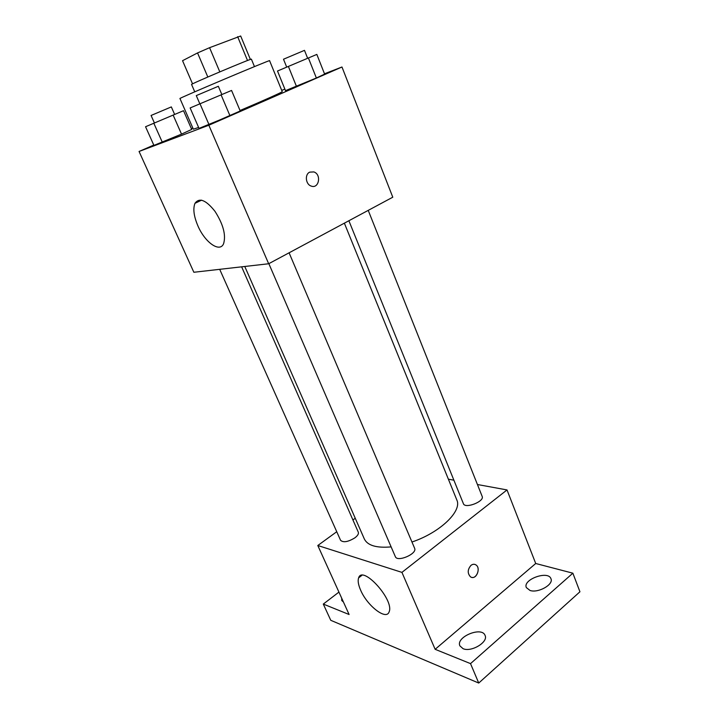 <?xml version="1.0" encoding="UTF-8"?>
<svg xmlns="http://www.w3.org/2000/svg" width="719" height="719" viewBox="0 0 719 719"><rect width="100%" height="100%" fill="white"/><g stroke="black" fill="none" stroke-linecap="round" stroke-linejoin="round"><path stroke-width="1.08" d="M192.557 83.88L182.545 60.693L197.545 52.936L209.58 47.688L240.676 35.995L250.383 59.461M194.75 91.834L191.578 84.474C189.412 84.518 252.944 57.682 251.407 59.201L254.463 66.606M207.818 77.005L197.545 52.936M247.525 60.513L237.647 36.669M219.807 71.873L209.58 47.688M240.02 110.51C263.612 100.534 282.998 91.843 282.234 91.646L269.58 60.675C272.366 58.724 176.622 99.168 179.966 98.53L193.348 129.195L198.615 127.443M277.498 71.019L285.488 90.639L316.369 78.003L324.62 74.102L316.836 54.41L277.498 71.019L316.836 54.41M190.14 107.949L199.028 128.395L209.004 124.63L240.227 110.987L231.563 90.45L190.14 107.949L231.563 90.45M153.776 145.067L139.064 151.466L208.843 125.223L341.974 67.002L324.494 73.787M284.886 89.147L281.713 90.378M192.854 128.072L191.398 128.701M145.553 126.742L153.929 145.4L181.521 134.12L191.712 129.429L183.525 110.699L145.553 126.742L183.525 110.699M139.064 151.466L193.86 272.267L268.663 263.756L392.781 197.204L341.974 67.002M268.663 263.756L208.843 125.223M197.95 225.982C193.824 216.311 192.836 208.762 194.975 203.324C199.28 197.303 205.949 199.972 214.99 211.341C223.285 224.382 226.152 235.185 223.582 243.741C219.771 252.953 204.96 242.393 197.95 225.982M309.736 172.138L313.826 171.922C321.761 174.358 318.948 189.25 311.138 186.05C305.602 184.352 304.577 174.322 309.736 172.138M309.727 172.147L313.826 171.922C321.761 174.358 318.939 189.25 311.138 186.05M344.365 223.16L456.799 499.912C462.389 510.957 440.244 532.536 411.96 542.018M391.127 546.889C376.504 548.166 367.58 545.532 364.335 538.971L244.775 266.479M219.699 269.328L340.572 540.302C343.322 542.791 348.104 541.964 354.916 537.812C357.711 535.655 358.844 533.786 358.314 532.213L241.638 266.839M368.227 210.37L482.161 496.398C484.741 501.458 465.013 509.097 463.396 503.677L348.877 220.742M289.092 252.809L414.62 548.282C417.55 553.747 397.274 562.528 395.333 556.632L268.843 263.657M336.744 531.727L317.798 545.505L401.93 572.378L507.012 489.936L477.425 484.516M453.896 480.193L448.377 479.187M355.249 518.273L352.93 519.963M338.937 592.096L323.298 604.077L330.767 620.308L478.737 683.05L579.936 591.773L572.863 573.187L535.718 563.498L507.012 489.936M323.298 604.077L349.101 614.511L317.798 545.505M478.737 683.05L470.523 663.619L572.863 573.187M401.93 572.378L435.148 649.311L470.523 663.619M360.65 590.191C358.296 584.817 357.622 580.7 358.628 577.86C362.448 564.631 394.65 600.203 389.105 611.896C386.346 620.731 367.148 605.749 360.65 590.191M435.148 649.311L535.718 563.498M470.972 565.377C472.644 564.1 474.27 563.93 475.861 564.864C481.46 568.127 475.852 580.727 470.505 576.836C467.332 573.349 467.485 569.529 470.972 565.377M474.837 564.397L475.852 564.864C480.885 567.722 476.886 579.244 471.52 577.312M530.047 590.479L526.335 587.585C522.515 579.505 548.22 570.194 550.943 578.705C553.873 584.484 538.234 593.346 530.047 590.479M463.063 648.682L459.89 645.878C455.522 637.052 481.838 626.114 485.073 635.416C488.587 642.013 471.322 652.484 463.063 648.682M343.457 602.064L341.759 600.509L341.696 598.181M153.929 145.4L181.521 134.12L173.144 115.094M181.521 134.12L191.712 129.429M162.305 142.236L153.83 123.255M174.645 114.456L171.329 106.915L151.071 115.462L154.423 122.994M199.028 128.395L229.981 115.768L221.101 94.881M229.981 115.768L240.227 110.987M209.004 124.63L200.008 103.788M221.856 94.549L218.342 86.28L196.287 95.6L199.846 103.851M285.488 90.639L316.369 78.003L308.406 57.978M316.369 78.003L324.62 74.102M296.462 86.406L288.391 66.427M307.642 58.284L304.488 50.348L283.502 59.228L286.701 67.137M201.59 200.161L194.975 203.324M361.864 575.38L358.628 577.86"/></g></svg>
